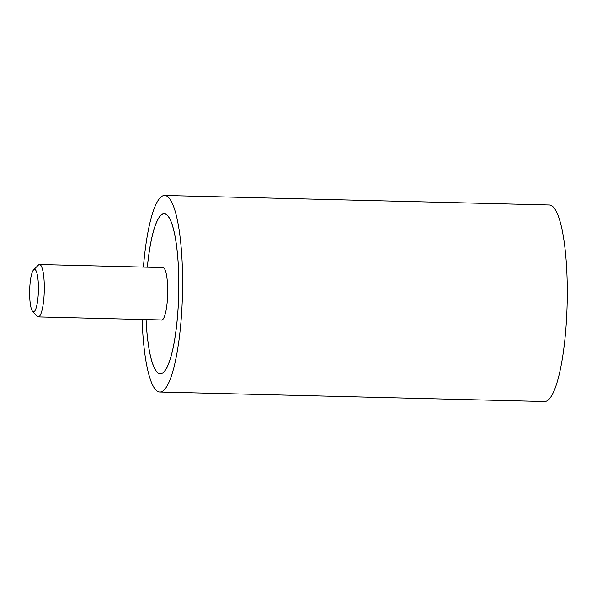 <?xml version="1.0" encoding="UTF-8"?>
<svg xmlns="http://www.w3.org/2000/svg" width="597" height="597" viewBox="0 0 597 597"><rect width="100%" height="100%" fill="white"/><g stroke="black" fill="none" stroke-linecap="round" stroke-linejoin="round"><path stroke-width="0.9" d="M142.131 319.47A98.304 20.216 -88.6 0 0 159.832 392.02A98.304 20.216 -88.6 0 0 181.585 313.738A98.304 20.216 -88.6 0 0 164.69 195.473A98.304 20.216 -88.6 0 0 143.429 267.06M164.69 195.473L549.382 204.98A98.304 20.216 91.4 0 1 566.277 323.246A98.304 20.216 91.4 0 1 544.524 401.527L159.832 392.02M147.347 267.157A80.088 16.47 91.4 0 1 164.235 213.689A80.088 16.47 91.4 0 1 178.003 310.037A80.088 16.47 91.4 0 1 160.28 373.804A80.088 16.47 91.4 0 1 146.056 319.567M146.086 319.567A79.953 16.44 -88.6 0 0 160.28 373.677A79.953 16.44 -88.6 0 0 177.973 310.007A79.953 16.44 -88.6 0 0 164.235 213.816A79.953 16.44 -88.6 0 0 147.377 267.157M162.369 267.531A26.343 5.418 91.4 0 1 162.906 267.411A26.343 5.418 91.4 0 1 167.436 299.104A26.343 5.418 91.4 0 1 161.608 320.082A26.343 5.418 91.4 0 1 161.071 319.94M33.619 269.784L38.387 265.046A26.216 5.388 91.4 0 1 39.536 264.493A26.216 5.388 91.4 0 1 44.036 296.03A26.216 5.388 91.4 0 1 38.238 316.903A26.216 5.388 91.4 0 1 37.118 316.291L32.596 311.321A21.246 4.366 -88.6 0 0 38.201 294.903A21.246 4.366 -88.6 0 0 33.619 269.784A21.246 4.366 -88.6 0 0 29.85 286.254A21.246 4.366 -88.6 0 0 32.596 311.321M165.175 213.838L164.235 213.816M161.227 373.7L160.28 373.677M163.444 267.553L39.536 264.493M162.153 319.97L38.238 316.903"/></g></svg>
